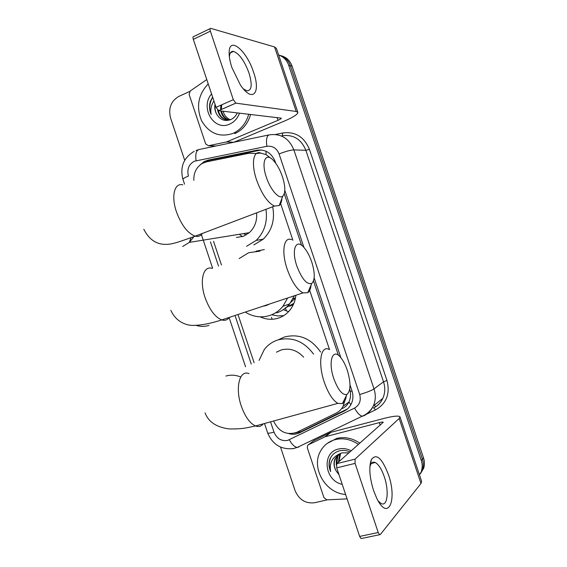 <?xml version="1.0" encoding="UTF-8"?>
<svg xmlns="http://www.w3.org/2000/svg" width="567" height="567" viewBox="0 0 567 567"><rect width="100%" height="100%" fill="white"/><g stroke="black" fill="none" stroke-linecap="round" stroke-linejoin="round"><path stroke-width="0.85" d="M256.419 153.529L249.225 153.21L206.494 161.843L202.235 163.445C196.402 167.166 193.602 172.8 193.829 180.349M295.868 295.265C295.272 300.871 293.323 305.783 290.02 309.993C286.874 313.891 282.997 316.599 278.39 318.122C272.238 320.015 266.143 319.582 260.104 316.825M283.309 309.66L288.596 311.637M271.699 314.756L277.695 315.947L283.734 315.628M270.728 158.207L266.093 154.628L261.061 153.161M338.428 355.325L313.516 280.97M301.566 245.298L284.28 193.687M342.461 408.495C345.381 407.035 347.528 404.888 348.896 402.053L348.939 401.96C350.413 398.807 350.867 395.312 350.3 391.485L349.733 389.097M260.522 153.125L257.035 153.402M329.526 349.619L309.688 290.382M292.905 240.273L280.637 203.652M273.585 421.012C278.801 431.863 286.569 435.619 296.91 432.274L336.231 413.074C339.215 411.585 341.497 409.324 343.078 406.298L344.708 401.181M213.539 241.308L221.463 265.03M238.239 315.238L254.115 362.752M280.778 55.651C286.215 56.969 289.985 60.471 292.083 66.155L290.396 65.722C288.291 60.01 284.506 56.494 279.042 55.176C284.506 56.494 288.291 60.01 290.396 65.722L422.408 459.192C423.556 462.715 423.62 466.138 422.599 469.469L419.474 474.905M292.083 66.155L423.521 457.895C424.669 461.396 424.726 464.812 423.712 468.129L420.508 473.636M275.76 163.31L275.201 161.638C271.593 152.977 265.512 149.164 256.95 150.191L208.309 160.057L204.233 161.567L200.165 164.862M205.445 162.098L210.371 160.071L261.33 149.964M278.638 55.042C283.465 56.686 286.817 60.102 288.695 65.29L421.288 460.503C422.443 464.04 422.507 467.477 421.479 470.823M184.7 160.291L170.539 117.901C168.215 108.233 170.972 101.068 178.818 96.425L189.654 91.5M327.258 499.839L314.642 502.738C305.556 503.808 299.029 499.747 295.046 490.554L280.523 447.087M288.695 65.29L290.396 65.722L422.408 459.192C423.556 462.715 423.62 466.138 422.599 469.469L423.712 468.129M288.816 433.642C292.586 434.683 296.151 434.414 299.511 432.834L344.297 411.004C347.302 409.502 349.598 407.226 351.164 404.165C353.191 399.948 353.447 395.454 351.937 390.698L350.002 384.901M340.909 357.777L314.168 277.95M303.962 247.495L284.811 190.328M347.415 408.963L301.183 431.636L294.897 433.075M248.736 114.187C246.284 122.812 241.436 129.028 234.199 132.834L232.817 133.472C219.521 137.703 209.117 133.465 201.597 120.764C195.976 106.872 198.188 94.583 208.224 83.902M239.508 113.116C237.587 118.333 234.313 121.99 229.678 124.088C214.035 131.714 199.598 107.503 211.576 93.924M215.283 105.001C214.716 108.283 215.205 111.366 216.743 114.265C220.024 119.68 224.518 121.529 230.202 119.807C233.356 118.546 235.73 116.228 237.332 112.861M218.444 110.65C219.72 115.966 222.711 119.07 227.417 119.977M217.572 110.005C219.521 117.674 223.958 120.842 230.882 119.531M221.74 104.803L221.336 109.495M221.548 111.026C222.611 115.633 225.085 118.602 228.962 119.935M220.854 105.193L220.606 109.814M220.776 110.934C221.888 115.711 224.489 118.723 228.572 119.97M223.143 111.21C224.085 114.817 226.027 117.454 228.983 119.127L230.124 119.736M216.743 114.265C214.95 111.196 214.376 107.85 215.021 104.215M212.618 97.042L210.3 101.5C209.074 105.986 209.365 110.31 211.165 114.463C210.251 109.672 211.172 105.164 213.922 100.933M250.614 114.406C248.169 122.989 243.335 129.177 236.127 132.969L234.752 133.599M212.703 97.297C209.436 102.783 208.918 108.51 211.165 114.463M231.917 67.608C229.897 61.477 228.976 56.275 229.16 52.001C229.55 35.834 246.978 51.129 253.591 72.307C261.146 93.435 252.372 103.194 240.323 84.852L231.917 67.608M243.42 88.948L246.928 90.855C251.783 90.67 252.471 84.717 248.991 72.994C244.441 60.839 239.288 53.645 233.526 51.406C231.045 51.065 229.663 52.887 229.387 56.856L229.38 56.927M233.526 142.324L226.368 141.977L208.486 145.726L205.679 143.94L189.137 94.476L190.186 91.004L206.771 79.571M233.98 142.197L284.549 121.005C293.309 117.241 297.746 114.364 297.866 112.372L296.194 111.458L235.844 103.137L218.614 110.685L281.317 118.156C281.296 118.638 280.197 119.353 278.028 120.296L226.8 141.842L233.753 142.282M297.831 112.259L276.405 48.393L274.556 46.948L210.718 28.357C209.939 28.385 209.825 29.321 210.371 31.164L193.319 39.35C192.78 37.528 192.915 36.593 193.716 36.543L210.18 28.612M218.614 110.685L216.055 107.305L233.32 99.7L210.371 31.164M233.32 99.7L235.844 103.137M216.055 107.305L193.319 39.35M226.368 141.977L226.8 141.842M345.594 494.431C325.678 493.488 310.836 467.867 320.433 451.325C323.707 445.343 328.654 441.431 335.281 439.602C343.276 437.731 351.001 439.34 358.45 444.436M327.237 443.408L336.77 438.397C344.736 436.533 352.426 438.128 359.847 443.196M342.213 484.331C324.43 480.752 321.34 452.487 338.442 449.043C342.73 448.029 346.997 448.617 351.235 450.822M349.938 451.97C346.65 450.439 343.34 450.014 340.009 450.694C335.281 451.828 331.922 454.621 329.937 459.072C328.569 463.161 328.796 467.328 330.632 471.574C329.221 463.267 332.113 457.413 339.307 454.018L335.579 458.115C333.665 462.07 333.807 466.258 335.997 470.674C333.672 466.506 333.403 462.431 335.196 458.448M348.896 452.891L342.185 452.806L339.307 454.018M339.257 454.047L337.911 456.102L336.706 463.686M338.938 454.245L337.33 456.605L336.302 459.447L336.274 465.068M340.639 453.338L339.009 461.644M340.285 453.501L339.633 454.606L338.435 462.148M338.024 454.904L335.579 458.115M335.997 470.674L339.002 474.728M370.655 461.609L370.896 462.481M372.547 462.452L372.682 463.133M331.326 456.513L330.979 457.144C328.768 461.559 328.654 466.372 330.632 471.574M266.37 177.273C270.431 189.846 279.155 199.648 282.791 196.132C285.591 192.957 285.477 186.5 282.451 176.748C280.098 169.944 277.121 164.55 273.514 160.574C265.632 151.651 260.919 161.701 266.37 177.273M281.934 198.365C281.65 201.809 280.736 204.198 279.205 205.53L274.449 206.076C267.709 202.759 261.763 194.077 256.603 180.03C250.954 163.686 253.3 150.113 260.728 153.04M236.389 237.474L243.243 236.326L249.303 232.683C254.789 227.544 257.227 220.932 256.61 212.852M248.488 233.363L247.495 232.973M242.456 236.595L239.302 234.299M265.958 209.301C267.73 221.803 264.456 232.187 256.121 240.443L246.581 246.305M272.677 206.749C275.108 219.677 271.983 230.471 263.308 239.132L253.896 244.901M246.128 234.972L243.661 233.597M333.814 378.664C338.152 390.195 342.539 395.447 346.954 394.419C350.867 390.812 350.973 382.739 347.273 370.201C345.501 365.006 343.375 360.86 340.887 357.749C332.886 347.139 327.669 361.165 333.814 378.664M346.352 395.638C345.757 399.799 344.452 402.45 342.418 403.598L337.868 403.364C332.758 400.387 328.236 393.349 324.303 382.264C317.662 363.185 320.794 344.786 329.186 349.449M303.607 357.16C297.094 350.193 289.638 347.784 281.239 349.945L276.476 352.192M259.055 360.414L264.321 349.47C267.879 344.892 272.408 341.71 277.894 339.945C292.04 336.479 303.933 341.214 313.586 354.155M279.127 339.399L284.684 336.933C299.199 333.46 311.17 338.492 320.596 352.043M296.846 266.022C301.885 279.035 306.86 284.847 311.765 283.45C315.089 280.105 315.082 272.954 311.751 261.997C309.681 255.965 307.116 251.167 304.054 247.595C296.08 237.892 291.069 249.551 296.846 266.022M311.063 285.081C310.652 288.908 309.547 291.459 307.746 292.728L303.019 292.891C297.03 289.709 291.757 281.792 287.193 269.148C281.097 251.557 283.826 236.014 291.757 239.721M262.592 306.329L266.377 305.493L269.913 303.891M287.696 297.98L282.89 306.329C279.297 310.709 274.903 313.764 269.715 315.486C261.564 317.967 253.647 316.988 245.986 312.552M239.161 258.559L248.715 252.698L260.062 251.131M255.993 251.181L264.364 249.579M294.337 295.776L289.638 303.877C286.087 308.186 281.756 311.198 276.639 312.899M295.435 298.171L290.864 302.254M293.904 303.31L286.122 307.512M289.468 306.272L293.323 304.642M373.547 490.483C369.521 477.286 368.777 467.031 371.307 459.717C376.233 452.955 381.917 457.867 388.36 474.466C397.531 499.818 388.267 521.973 376.871 498.57L373.547 490.483M378.182 500.98L381.187 503.531C387.58 507.026 389.21 490.724 384.242 476.627C381.577 469.015 378.579 464.316 375.248 462.516C373.221 461.644 371.654 462.445 370.527 464.912L369.861 467.01M347.082 498.882L326.911 499.853L323.97 497.698L307.314 447.88L307.477 445.669L308.476 444.734L325.019 436.803L331.064 432.267L384.242 418.354C393.505 416.008 398.764 415.512 400.004 416.865L399.175 418.489L355.048 459.15L355.084 463.381L336.706 467.867L336.734 463.657L383.264 422.252C382.966 421.912 381.669 422.039 379.366 422.613L325.019 436.803M313.601 440.814L330.646 432.423M400.04 416.972L421.628 481.326L420.976 483.488L380.301 534.568L379.614 534.709L378.232 532.526L355.084 463.381M361.746 538.43L361.037 538.579L359.641 536.417L336.706 467.867M275.137 161.453L274.499 161.687M266.093 154.628L266.001 151.205M352.029 390.975L350.3 391.485M205.063 162.212L205.197 161.078M350.881 404.703L348.939 401.96M256.617 153.395L255.845 153.374M285.385 307.746L286.47 310.985M423.521 457.895L421.288 460.503M272.117 319.264L271.458 317.307M270.558 421.841L274.01 432.174C276.802 438.61 281.345 441.36 287.639 440.424L354.531 408.084C359.542 405.129 361.257 400.6 359.684 394.497L279.07 153.933C276.661 148.143 272.585 145.599 266.83 146.3L194.332 161.241C188.776 164.317 186.812 169.25 188.435 176.039C184.842 177.549 183.013 178.662 182.95 179.363L184.544 184.14M182.985 179.456L182.95 179.363C179.803 167.095 183.559 157.754 194.205 151.339M298.859 446.987L297.2 447.441C294.507 446.98 291.885 444.436 289.333 439.801M275.519 134.485L282.813 132.962C295.308 131.374 304.181 136.838 309.426 149.348L386.949 380.471C390.33 393.682 386.552 403.47 375.623 409.835L366.445 414.243M312.495 440.091L311.028 440.8M266.83 146.3C265.951 139.142 266.851 135.315 269.538 134.811C280.956 133.358 289.071 138.383 293.883 149.886L305.882 150.319C301.219 139.184 293.323 134.315 282.196 135.711L282.813 132.962M196.054 160.716C195.218 153.792 196.331 150.035 199.393 149.454L268.616 135.003M195.991 150.517L198.202 149.745M293.663 448.589L292.239 448.759M279.07 153.933C285.662 151.396 290.595 150.042 293.883 149.886L374.014 388.898C375.921 394.873 375.694 400.557 373.327 405.965C371.229 410.423 368.026 413.719 363.702 415.845L364.935 414.846M359.684 394.497C366.48 392.52 371.257 390.656 374.014 388.898L383.519 381.804L305.882 150.319L309.426 149.348M373.455 407.964C377.657 405.887 380.783 402.683 382.824 398.353C385.135 393.101 385.369 387.587 383.519 381.804L386.949 380.471M210.421 241.833L218.522 266.086M235.284 316.258L251.266 364.092M375.623 409.835L373.61 407.886M363.702 415.845L362.221 416.199C359.747 415.576 357.182 412.875 354.531 408.084M267.638 432.883L267.667 432.968C268.12 433.429 270.232 433.16 274.01 432.174M375.673 406.702L374.383 405.122M210.371 160.071L208.309 160.057M258.843 150.255L256.95 150.191M345.799 409.884L344.297 411.004M301.183 431.636L299.511 432.834M296.194 111.458L274.556 46.948M278.028 120.296L277.079 117.482M208.486 145.726L215.864 146.01M182.794 184.856C174.48 182.524 170.972 196.076 176.415 211.76C181.44 225.227 187.705 233.356 195.211 236.155C198.28 236.9 200.675 235.992 202.384 233.427M182.666 246.489L189.357 242.378L193.971 236.595M248.977 373.625C239.621 369.528 234.866 387.743 241.28 406.043C245.079 416.681 249.827 423.329 255.511 425.973C258.637 427.135 261.217 426.427 263.251 423.847M240.762 377.005C235.723 374.95 230.776 374.638 225.921 376.063M212.164 268.375C203.298 265.271 199.194 280.729 205.07 297.604C209.507 309.724 215.056 317.159 221.725 319.916C224.893 320.865 227.424 320.029 229.309 317.392M196.196 325.394C200.534 326.727 204.8 326.72 208.996 325.366M420.976 483.488L399.175 418.489M359.641 536.417L378.232 532.526M380.223 425.165L379.366 422.613M331.064 432.267L325.444 436.647M336.734 463.657L355.048 459.15M314.316 440.261L308.476 444.734M348.896 402.053L343.078 406.298M206.31 161.581L204.233 161.567M264.505 423.506L267.667 432.968C272.649 444.677 281.26 449.865 293.493 448.547L297.2 447.441L362.221 416.199C367.104 414.116 370.804 410.706 373.327 405.965L382.824 398.353C380.911 402.584 377.898 405.759 373.781 407.879M201.413 234.646L212.625 268.212M229.366 318.314L245.561 366.792M234.199 132.834L236.127 132.969M229.387 56.856L229.16 52.001M233.526 51.406L230.372 52.873M218.557 110.678L235.787 103.13M337.33 456.605L337.911 456.102M339.633 454.606L340.207 454.11M282.791 196.132L279.205 205.53M143.812 229.21C149.518 240.614 158.065 245.589 169.455 244.15C174.147 243.64 181.348 241.095 195.211 236.155L274.449 206.076M256.121 240.443L263.308 239.132M249.303 232.683L189.357 242.378L190.987 237.651M346.954 394.419L342.418 403.598M205.041 412.833C208.479 421.976 216.573 427.348 229.323 428.936C244.377 429.141 248.19 427.355 255.511 425.973L337.868 403.364M311.765 283.45L307.746 292.728M170.865 310.347C176.351 322.736 187.634 325.578 193.113 325.401C201.044 325.359 210.577 323.53 221.725 319.916L303.019 292.891M282.89 306.329L289.638 303.877M293.004 298.724L295.499 297.838M370.527 464.912L371.307 459.717M375.248 462.516L371.378 463.452M361.037 538.579L379.614 534.709"/></g></svg>
